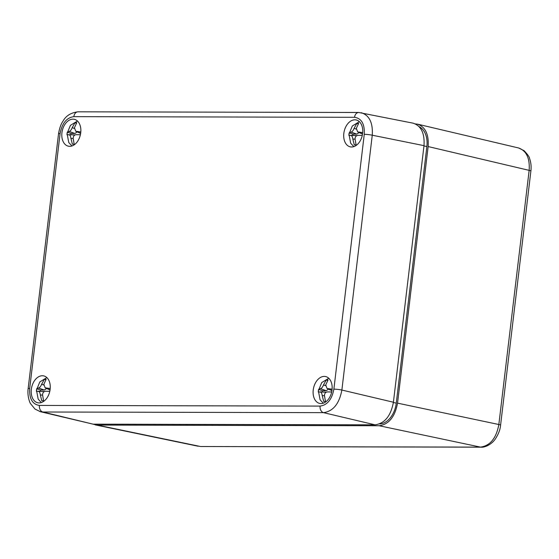<?xml version="1.0" encoding="UTF-8"?>
<svg xmlns="http://www.w3.org/2000/svg" width="559" height="559" viewBox="0 0 559 559"><rect width="100%" height="100%" fill="white"/><g stroke="black" fill="none" stroke-linecap="round" stroke-linejoin="round"><path stroke-width="0.84" d="M69.714 146.332A13.758 9.279 102.5 0 1 68.359 146.178A13.758 9.279 102.5 0 1 62.273 130.743A13.758 9.279 102.5 0 1 74.305 119.312A13.758 9.279 102.5 0 1 80.587 133.762A13.758 9.279 102.5 0 1 69.714 146.332M39.116 402.906A13.758 9.279 102.5 0 1 37.76 402.759A13.758 9.279 102.5 0 1 31.674 387.317A13.758 9.279 102.5 0 1 43.714 375.893A13.758 9.279 102.5 0 1 49.989 390.343A13.758 9.279 102.5 0 1 39.116 402.906M351.604 146.989A13.758 9.279 102.5 0 1 350.248 146.842A13.758 9.279 102.5 0 1 344.169 131.4A13.758 9.279 102.5 0 1 356.202 119.968A13.758 9.279 102.5 0 1 362.477 134.419A13.758 9.279 102.5 0 1 351.604 146.989M321.013 403.57A13.758 9.279 102.5 0 1 319.657 403.416A13.758 9.279 102.5 0 1 313.571 387.981A13.758 9.279 102.5 0 1 325.604 376.549A13.758 9.279 102.5 0 1 331.885 391A13.758 9.279 102.5 0 1 321.013 403.57M39.738 411.529L42.826 411.997A5.737 4.186 -89.9 0 1 39.416 405.436C32.422 404.388 29.18 398.721 29.697 388.428L60.086 133.594A5.737 0.622 -173.2 0 0 58.527 133.825L28.139 388.666A5.737 0.622 6.8 0 1 29.697 388.428M320.104 406.093A5.737 4.186 -89.9 0 0 323.514 412.654L375.047 424.826L93.15 424.169L42.826 411.997L323.514 412.654C333.143 411.298 339.264 403.766 341.87 390.049A5.737 0.622 -173.2 0 0 333.877 389.141C331.941 399.426 327.35 405.079 320.104 406.093L39.416 405.436M60.086 133.594C62.021 123.301 66.612 117.649 73.858 116.642L354.546 117.299C361.54 118.34 364.782 124.007 364.265 134.3A5.737 0.622 6.8 0 1 372.259 135.215C373.028 122.868 369.394 115.385 361.359 112.75L361.226 112.722M375.047 424.826C384.704 423.484 390.825 415.952 393.41 402.228L424.001 145.647C424.798 133.308 421.165 125.817 413.108 123.176L358.71 112.478A5.737 4.186 -89.9 0 1 358.71 112.478A5.737 4.186 -89.9 0 1 358.815 112.485M40.36 411.704L93.15 424.169M415.323 123.888L417.573 124.168C425.42 126.977 428.942 134.446 428.138 146.563L529.149 170.362L498.845 424.512C496.28 438.235 490.159 445.768 480.488 447.109L200.884 446.522A5.737 4.186 90.1 0 0 200.905 446.522L481.11 447.179A5.737 4.186 -89.9 0 1 481.096 447.179A5.737 4.186 -89.9 0 1 480.488 447.109L379.184 425.741L97.287 425.085L93.011 424.169M500.578 425.203A5.737 0.622 -173.2 0 0 500.584 425.168A5.737 0.622 -173.2 0 0 498.845 424.512L397.54 403.144C394.961 416.867 388.84 424.4 379.184 425.741M397.54 403.144L428.138 146.563M419.201 126.711A21.074 14.213 102.5 0 1 426.866 146.556L396.268 403.137A21.074 14.213 102.5 0 1 379.61 423.904M417.573 124.168L518.626 147.981C526.466 150.818 529.974 158.281 529.149 170.362A5.737 0.622 -173.2 0 1 530.889 171.026L500.584 425.168C500.256 429.424 498.544 433.973 495.449 438.808C491.585 444.705 484.367 447.647 481.096 447.172M332.109 389.197L327.022 388.463L325.743 384.934L328.035 379.973L326.239 379.966L323.514 384.927C322.683 387.059 321.67 388.302 320.475 388.666L318.595 389.385A14.422 11.648 88.3 0 0 318.392 390.671A14.422 11.648 88.3 0 0 318.281 391.978L326.274 392.18M320.09 391.887C321.215 392.09 321.935 393.34 322.236 395.639L323.682 401.425L325.478 401.432L324.465 395.646C324.555 393.347 325.562 392.104 327.504 391.908L331.69 391.978M322.152 391.985L322.305 390.706L318.595 389.385M322.305 390.706L326.239 390.713L328.538 389.148M320.202 391.894L326.142 392.173M327.686 380.483L326.239 379.966M331.941 390.657L327.022 388.463M50.212 388.533L45.132 387.806L43.847 384.271L46.145 379.309L44.35 379.309L41.618 384.264C40.786 386.402 39.773 387.646 38.585 388.009L36.698 388.729A14.422 11.648 88.3 0 0 36.496 390.014A14.422 11.648 88.3 0 0 36.391 391.321L44.378 391.524M38.201 391.23C39.326 391.433 40.038 392.684 40.339 394.982L41.792 400.768L43.581 400.775L42.568 394.989C42.659 392.691 43.672 391.44 45.607 391.244L49.8 391.321M40.255 391.328L40.409 390.042L36.698 388.729M40.409 390.042L44.343 390.056L46.642 388.484M38.312 391.237L44.252 391.517M45.789 379.82L44.35 379.309M50.044 390L45.132 387.806M80.81 131.952L75.724 131.225L74.445 127.69L76.737 122.735L74.941 122.728L72.216 127.69C71.384 129.821 70.371 131.065 69.176 131.428L67.297 132.148A14.422 11.648 88.3 0 0 67.094 133.433A14.422 11.648 88.3 0 0 66.982 134.74L74.976 134.943M68.792 134.649C69.917 134.852 70.637 136.103 70.937 138.401L72.384 144.187L74.179 144.194L73.166 138.408C73.257 136.11 74.263 134.859 76.206 134.67L80.391 134.74M70.853 134.747L71 133.468L67.297 132.148M71 133.468L74.941 133.475L77.24 131.903M68.904 134.656L74.843 134.936M76.387 123.239L74.941 122.728M80.643 133.419L75.724 131.225M362.7 132.616L357.62 131.882L356.342 128.353L358.633 123.392L356.838 123.385L354.106 128.346C353.274 130.478 352.268 131.728 351.073 132.085L349.186 132.804A14.422 11.648 88.3 0 0 348.984 134.09A14.422 11.648 88.3 0 0 348.879 135.397L356.866 135.606M350.689 135.306C351.814 135.516 352.526 136.759 352.834 139.058L354.28 144.851L356.076 144.851L355.063 139.065C355.147 136.766 356.16 135.523 358.095 135.327L362.288 135.404M352.743 135.404L352.897 134.125L349.186 132.804M352.897 134.125L356.831 134.132L359.137 132.567M350.8 135.313L356.74 135.592M358.277 123.902L356.838 123.385M362.532 134.076L357.62 131.882M73.858 116.642A5.737 4.186 -89.9 0 1 78.001 111.821A5.737 4.186 -89.9 0 1 78.022 111.821C70.937 112.673 65.92 115.797 62.964 121.219C60.98 123.972 59.499 128.179 58.527 133.832M354.546 117.299A5.737 4.186 -89.9 0 1 358.689 112.478L78.001 111.821M364.265 134.3L333.877 389.141M393.41 402.228L341.87 390.049L372.259 135.215L424.001 145.647M97.287 425.085L200.276 446.459A5.737 4.186 90.1 0 0 200.884 446.522M423.974 145.92L426.866 146.556M396.268 403.137L393.375 402.501M320.475 388.666L326.239 390.713M322.236 395.639L324.472 395.744M325.597 385.668L323.514 384.927M331.962 390.517L327.888 388.68M38.585 388.009L44.343 390.056M40.339 394.982L42.575 395.087M43.7 385.004L41.618 384.264M50.065 389.861L45.992 388.023M69.176 131.428L74.941 133.475M70.937 138.401L73.173 138.506M74.298 128.43L72.216 127.69M80.664 133.28L76.59 131.442M351.073 132.085L356.831 134.132M352.834 139.058L355.063 139.163M356.188 129.087L354.106 128.346M362.553 133.936L358.48 132.106M28.139 388.666C27.216 395.423 29.487 402.326 30.633 403.773L34.951 409.02L40.325 411.683M518.626 147.988L524.097 150.685C527.731 154.543 529.555 157.149 529.576 158.511C530.98 162.389 531.413 166.561 530.889 171.026M95.163 424.868L198.159 446.236M323.235 403.2L320.076 399.783L318.364 390.734L321.739 382.566L328.762 378.261M41.345 402.543L38.18 399.126L36.475 390.07L39.843 381.909L46.865 377.598M71.936 145.962L68.778 142.545L67.066 133.489L70.441 125.328L77.463 121.017M353.833 146.626L350.668 143.202L348.963 134.153L352.331 125.985L359.353 121.68"/></g></svg>
